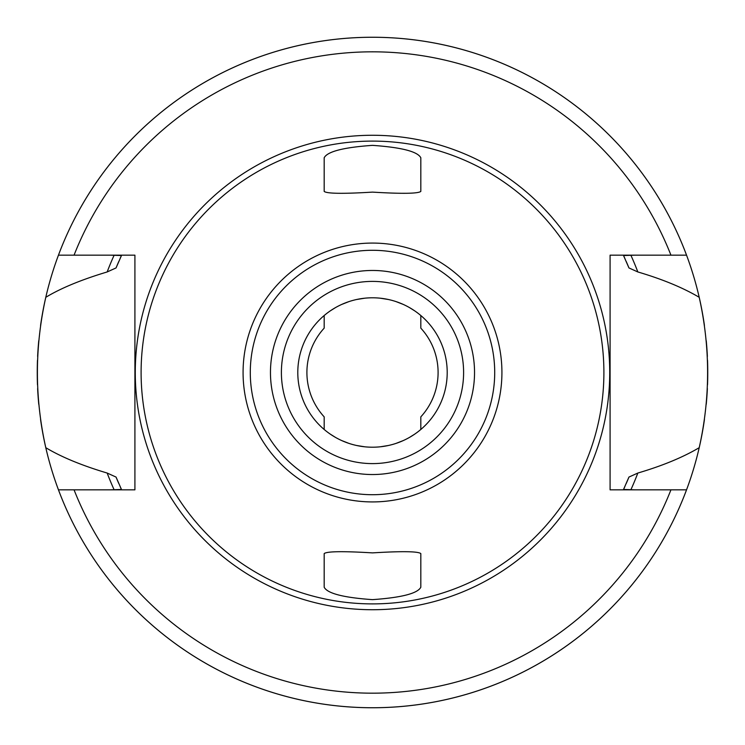 <?xml version="1.0" encoding="UTF-8"?>
<svg xmlns="http://www.w3.org/2000/svg" width="745" height="745" viewBox="0 0 745 745"><rect width="100%" height="100%" fill="white"/><g stroke="black" fill="none" stroke-linecap="round" stroke-linejoin="round"><path stroke-width="1.12" d="M372.5 297.795A74.705 74.705 0 0 1 447.205 372.5A74.705 74.705 0 0 1 372.5 447.205A74.705 74.705 0 0 1 297.795 372.5A74.705 74.705 0 0 1 372.5 297.795M364.575 446.776L356.594 445.491M348.874 443.368L341.648 440.537M335.371 437.324L330.324 434.158M327.539 432.156L326.738 431.551M326.748 313.449L327.4 312.947M330.314 310.842L335.362 307.685M341.629 304.472L348.856 301.641M356.585 299.509L364.566 298.224M420.823 191.409C418.122 193.663 402.011 193.896 372.5 192.117C342.914 193.905 326.813 193.663 324.177 191.409L324.177 157.772C327.381 151.533 343.492 147.398 372.5 145.359C401.499 147.398 417.61 151.533 420.823 157.772L420.823 191.409M380.388 298.214L388.35 299.499M396.051 301.604L403.269 304.426M409.554 307.629L414.602 310.795M416.753 312.313L418.215 313.412M372.5 552.883C402.077 551.095 418.187 551.337 420.823 553.591L420.823 587.228C417.628 593.458 401.518 597.602 372.5 599.641C343.51 597.611 327.4 593.467 324.177 587.228L324.177 553.591C326.878 551.337 342.979 551.104 372.5 552.883M418.215 431.588L417.032 432.482M414.611 434.205L409.564 437.362M403.287 440.565L396.061 443.387M388.35 445.501L380.397 446.786M372.5 141.103A231.397 231.397 0 0 1 603.897 372.5A231.397 231.397 0 0 1 372.5 603.897A231.397 231.397 0 0 1 141.103 372.5A231.397 231.397 0 0 1 372.5 141.103M420.823 315.526L420.823 328.145A65.588 65.588 0 0 1 420.823 416.855L420.823 429.474M324.177 587.228L324.177 553.591M324.177 429.474L324.177 416.855A65.588 65.588 0 0 1 324.177 328.145L324.177 315.526M324.177 191.409L324.177 157.772M74.062 489.838L134.91 489.838L134.91 255.162L58.455 255.162A335.25 335.25 0 0 1 686.545 255.162L610.09 255.162L610.09 489.838L686.545 489.838A335.25 335.25 0 0 1 58.455 489.838L74.062 489.838A320.676 320.676 0 0 0 670.938 489.838M109.981 489.838L121.463 489.456L116.052 477.07L107.168 473.047C81.792 465.476 61.332 457.02 45.79 447.689C34.605 397.569 34.605 347.44 45.79 297.311C60.82 288.194 81.279 279.738 107.168 271.953L116.052 267.93L121.463 255.544L109.981 255.162M635.019 255.162L623.537 255.544L628.948 267.93L637.832 271.953C662.426 279.207 682.886 287.654 699.21 297.311C710.395 347.44 710.395 397.569 699.21 447.689C682.82 457.374 662.361 465.821 637.832 473.047L628.948 477.07L623.537 489.456L635.019 489.838M637.832 473.047A283.743 283.743 0 0 1 630.857 489.819M114.143 489.819A283.743 283.743 0 0 1 107.168 473.047M118.725 483.403A276.944 276.944 0 0 1 116.052 477.07A276.944 276.944 0 0 0 118.725 483.403A276.944 276.944 0 0 1 118.604 483.105M120.15 486.587A276.944 276.944 0 0 0 121.64 489.838A276.944 276.944 0 0 1 120.15 486.587A276.944 276.944 0 0 0 121.64 489.838M623.36 489.838A276.944 276.944 0 0 0 624.925 486.438A276.944 276.944 0 0 1 623.36 489.838M626.238 483.486A276.944 276.944 0 0 0 628.948 477.07A276.944 276.944 0 0 1 626.238 483.486M626.228 261.495A276.944 276.944 0 0 1 628.948 267.93A276.944 276.944 0 0 0 626.228 261.495A276.944 276.944 0 0 1 626.405 261.905M624.925 258.571A276.944 276.944 0 0 0 623.36 255.162A276.944 276.944 0 0 1 624.925 258.571A276.944 276.944 0 0 0 623.36 255.162M121.64 255.162A276.944 276.944 0 0 0 120.113 258.478A276.944 276.944 0 0 1 121.64 255.162M118.753 261.551A276.944 276.944 0 0 0 116.052 267.93A276.944 276.944 0 0 1 118.753 261.551M107.168 271.953A283.743 283.743 0 0 1 114.143 255.181M630.857 255.181A283.743 283.743 0 0 1 637.832 271.953M699.21 297.311A335.25 335.25 0 0 1 704.435 325.481A335.25 335.25 0 0 0 40.565 325.481A335.25 335.25 0 0 1 45.79 297.311M45.79 447.689A335.25 335.25 0 0 1 40.565 419.519A335.25 335.25 0 0 0 704.435 419.519A335.25 335.25 0 0 1 699.21 447.689M706.232 404.321A335.25 335.25 0 0 0 707.368 388.555A335.25 335.25 0 0 1 706.232 404.321M707.527 384.765A335.25 335.25 0 0 0 707.527 360.263A335.25 335.25 0 0 1 707.527 384.765M707.368 356.455A335.25 335.25 0 0 0 706.241 340.679A335.25 335.25 0 0 1 707.368 356.455M38.759 340.679A335.25 335.25 0 0 0 37.632 356.455A335.25 335.25 0 0 1 38.759 340.679M37.474 360.282A335.25 335.25 0 0 0 37.474 384.783A335.25 335.25 0 0 1 37.474 360.282M37.632 388.555A335.25 335.25 0 0 0 38.768 404.321A335.25 335.25 0 0 1 37.632 388.555M372.5 463.604A91.104 91.104 0 0 0 463.604 372.5A91.104 91.104 0 0 0 372.5 281.396A91.104 91.104 0 0 0 281.396 372.5A91.104 91.104 0 0 0 372.5 463.604A91.104 91.104 0 0 1 281.396 372.5A91.104 91.104 0 0 1 372.5 281.396M372.5 501.925A129.425 129.425 0 0 0 501.925 372.5A129.425 129.425 0 0 0 372.5 243.075A129.425 129.425 0 0 0 243.075 372.5A129.425 129.425 0 0 0 372.5 501.925M372.5 135.273A237.227 237.227 0 0 1 609.727 372.5A237.227 237.227 0 0 1 372.5 609.727A237.227 237.227 0 0 1 135.273 372.5A237.227 237.227 0 0 1 372.5 135.273M670.938 255.162A320.676 320.676 0 0 0 74.062 255.162M372.5 250.292A122.208 122.208 0 0 0 250.292 372.5A122.208 122.208 0 0 0 372.5 494.708A122.208 122.208 0 0 0 494.708 372.5A122.208 122.208 0 0 0 372.5 250.292M372.5 474.537A102.037 102.037 0 0 0 474.537 372.5A102.037 102.037 0 0 0 372.5 270.463A102.037 102.037 0 0 0 270.463 372.5A102.037 102.037 0 0 0 372.5 474.537"/></g></svg>
